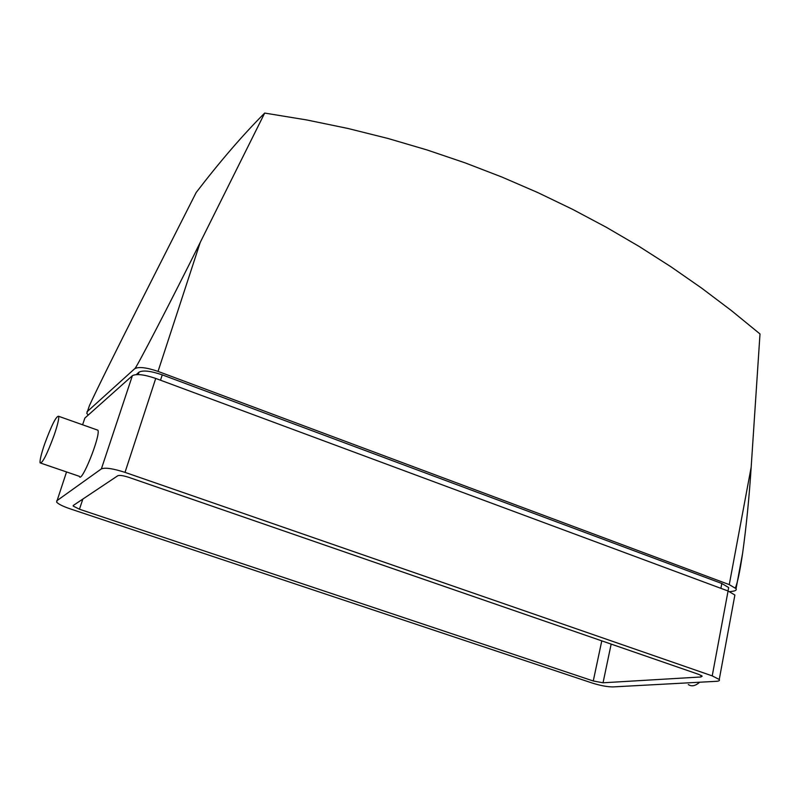<?xml version="1.0" encoding="UTF-8"?>
<svg xmlns="http://www.w3.org/2000/svg" width="800" height="800" viewBox="0 0 800 800"><rect width="100%" height="100%" fill="white"/><g stroke="black" fill="none" stroke-linecap="round" stroke-linejoin="round"><path stroke-width="1.2" d="M56.71 500.84L101.38 468.88C105.21 467.37 113.09 468.54 125.01 472.37L712.22 675.88L719.25 679.49C719.98 680.54 719 681.15 716.3 681.32L613.02 686.91C607.43 686.91 600.52 685.63 592.29 683.06L70.09 508.82C62.78 506.31 58.29 504.06 56.62 502.08L66.54 471.94M84.51 419.13L84.88 418.06L132.38 375.7C136.34 373.59 144.13 374.5 155.73 378.44L728.07 591L734.88 595.02L734.58 596.63M41.02 463.21L79.4 476.34C81.3 484.1 100.81 435.5 97.91 430.21L96.79 429.81M88.23 415.07L86.79 413.39L89.42 405.65C95.67 391.81 118.86 345.04 137.78 307.77L196.19 192.49C220.04 161.4 242.87 134.93 264.68 113.07L306.82 119.97L347.92 128.46L387.98 138.47L427 149.94L464.96 162.81L501.89 177.04L537.76 192.56L572.6 209.34L606.4 227.32L639.17 246.47L670.91 266.75L701.62 288.11L731.32 310.52L760 333.96L751.17 467.22L729.26 584.62L736.06 588.67C736.73 589.94 735.72 590.79 733.03 591.2L729.75 591.67M264.68 113.07L200.22 242.43C171.39 300.52 134.4 371.87 134.7 368.71C138.67 366.56 146.45 367.45 158.04 371.4L729.26 584.62M735.4 587.89C737.58 582.58 739.97 571.06 742.6 553.33C746.33 526.33 749.19 497.63 751.17 467.22M128.84 477.36L698.86 674.42L702.19 676.13L700.86 676.98L603.04 682.79L593.27 680.98L79.45 509.22L73.19 506.08L73.25 505.48L117.83 475.72C119.66 475.04 123.33 475.59 128.84 477.36M136.28 374.57L139 372.16C142.99 370.04 150.74 370.94 162.25 374.86L721.81 583.48L728.65 587.55L728.35 589.18M86.99 411.83L134.7 368.71M699.62 682.23C695.4 685.99 691.62 686.77 688.3 684.55M44.69 443.86C41.26 453.89 39.73 460.23 40.08 462.89C42.35 463.63 47.05 454.37 54.18 435.09C57.56 425.11 59.07 418.85 58.7 416.31C56.39 415.66 51.72 424.84 44.69 443.86M132.38 375.7L101.38 468.88M84.88 418.06L82.59 424.78M200.22 242.43L158.04 371.4M155.73 378.44L125.01 472.37M728.07 591L712.22 675.88M139 372.16L138.21 374.55M162.25 374.86L160.51 380.21M721.81 583.48L720.9 588.34M82.84 499.08L79.45 509.22M593.27 680.98L601.78 640.86M611.16 644.1L603.04 682.79M700.86 676.98L701.16 675.38M742.6 553.33L736.06 588.67M734.88 595.02L719.25 679.49M728.65 587.55L728.01 590.98M58.7 416.31L97.91 430.21M73.19 506.08L73.43 505.36"/></g></svg>
